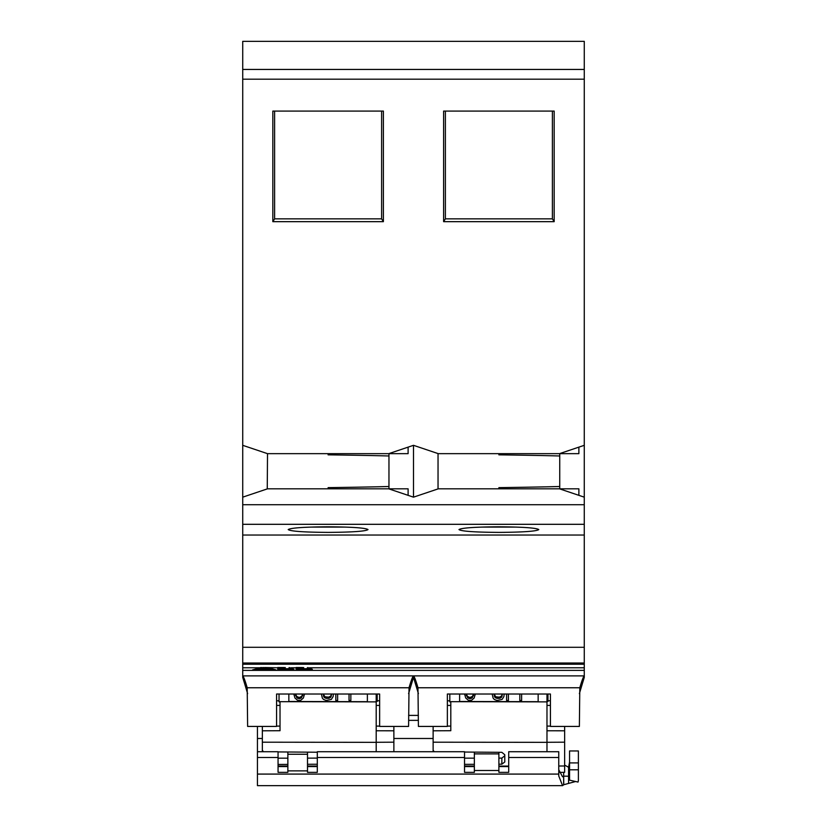 <?xml version="1.0" encoding="UTF-8"?>
<svg xmlns="http://www.w3.org/2000/svg" width="827" height="827" viewBox="0 0 827 827"><rect width="100%" height="100%" fill="white"/><g stroke="black" fill="none" stroke-linecap="round" stroke-linejoin="round"><path stroke-width="1.24" d="M498.888 532.392C474.336 532.216 461.032 531.265 458.975 529.549C461.735 527.884 475.039 526.964 498.888 526.809C522.736 526.964 536.041 527.884 538.801 529.549C536.744 531.265 523.439 532.216 498.888 532.392L504.977 532.361M579.799 687.764L417.976 687.764L418.41 726.426L447.366 726.426L447.366 694.018L550.42 694.018L550.42 726.426L579.376 726.426L579.799 687.764C582.001 680.28 583.5 676.321 584.275 675.886L584.275 670.377L242.725 670.377L242.725 677.303L242.725 675.886L584.275 675.886L584.275 677.303L584.275 675.886M417.976 687.764C415.774 680.27 414.275 676.31 413.5 675.886C412.725 676.321 411.226 680.28 409.024 687.764L408.59 726.426L379.634 726.426L379.634 694.018L276.58 694.018L276.58 726.426L247.624 726.426L247.201 687.764C244.988 680.27 243.5 676.31 242.725 675.886M242.725 670.377L242.725 41.35L584.275 41.35L584.275 79.185L242.725 79.185M242.725 663.016L584.275 663.016L584.275 497.161L559.486 488.819L578.879 488.819L578.879 495.352M242.725 664.215L584.275 664.215L584.275 670.377M584.275 663.016L584.275 664.215M559.486 488.819L438.041 488.819L438.041 453.661L559.486 453.661L584.275 445.319L584.275 79.185M584.275 445.319L584.275 497.161M307.406 667.761L310.838 668.133M584.275 667.782L309.536 667.782C311.727 668.144 311.024 668.433 307.406 668.64L303.654 668.743L303.654 667.513M302.713 667.782L302.713 668.743L296.118 668.743L296.118 667.513L303.654 667.782M289.026 667.761L292.458 668.133M296.118 667.782L291.156 667.782C293.358 668.144 292.644 668.433 289.026 668.64L285.274 668.743L285.274 667.513M284.333 667.782L284.333 668.743L277.738 668.743L277.738 667.513L285.274 667.782M268.486 667.782L271.804 668.743L264.785 668.743L264.785 667.513L277.738 667.782M263.844 667.782L263.844 668.743L256.825 668.743L260.784 667.513L264.785 667.782M263.844 668.836L263.844 669.467L263.844 668.836L256.494 668.836L252.535 669.911L258.427 669.911L258.427 668.929L256.132 668.929M258.427 669.911L263.844 669.467M268.558 669.467L276.094 669.911L272.135 668.836L264.785 668.836L264.785 669.467L268.558 669.467L268.558 668.836M277.738 668.836L277.738 669.911L284.333 669.911L284.333 668.836L277.738 668.836M292.21 668.836L285.274 668.836L285.274 669.911L287.165 669.911C293.657 669.767 295.332 669.405 292.21 668.836L293.947 669.27M296.118 668.836L296.118 669.911L302.713 669.911L302.713 668.836L296.118 668.836M312.317 669.27L303.654 668.836L303.654 669.911L305.535 669.911L305.535 668.929L303.654 668.929M310.58 668.836C313.712 669.405 312.027 669.767 305.535 669.911M308.089 667.627L307.406 667.658L307.406 668.64M296.118 667.513L302.713 667.513M289.719 667.627L289.026 667.658L289.026 668.64M277.738 667.513L284.333 667.513M268.424 667.761L264.785 667.513M260.205 667.761L263.844 667.513M260.071 669.467L260.071 668.836M272.497 668.929L269.819 668.836M270.202 669.911L270.202 668.929M264.785 669.467L264.785 668.836M284.333 668.929L277.738 668.929M290.856 668.836L285.274 668.929M302.713 668.929L296.118 668.929M309.226 668.836L305.535 668.929M242.725 535.038L584.275 535.038M328.112 532.392C303.561 532.216 290.256 531.265 288.199 529.549C290.959 527.884 304.264 526.964 328.112 526.809C351.961 526.964 365.265 527.884 368.025 529.549C365.968 531.265 352.664 532.216 328.112 532.392M438.289 488.819L413.5 497.161L388.711 488.819L408.104 488.819L408.104 495.352M242.725 445.319L267.514 453.661L267.255 488.819L388.711 488.819M267.514 488.819L242.725 497.161M498.888 487.641L498.888 488.819L498.888 487.641A602.532 2.946 -0.3 0 0 559.745 486.493M559.745 455.987A602.532 2.946 0.3 0 0 498.888 454.84L498.888 453.661L498.888 454.84M559.486 453.661L578.879 453.661L578.879 447.138M267.514 453.661L388.711 453.661L413.5 445.319L438.289 453.661M388.959 488.819L388.959 453.661M328.112 487.641L328.112 488.819L328.112 487.641A602.532 2.946 -0.3 0 0 388.959 486.493M388.959 455.987A602.532 2.946 0.3 0 0 328.112 454.84L328.112 453.661L328.112 454.84M388.711 453.661L408.104 453.661L408.104 447.138M443.613 111.087L443.613 221.667L554.173 221.667L554.173 111.087L443.613 111.087M272.827 111.087L272.827 221.667L383.387 221.667L383.387 111.087L272.827 111.087M559.745 488.819L559.745 453.661M445.391 111.087L445.391 218.845L552.384 218.845L554.173 221.667M445.391 218.845L443.613 221.667M552.384 111.087L552.384 218.845M274.616 111.087L274.616 218.845L381.609 218.845L383.387 221.667M274.616 218.845L272.827 221.667M381.609 111.087L381.609 218.845M345.531 527.088L310.694 527.088M516.306 527.088L481.469 527.088M584.275 677.303C580.316 684.735 580.316 684.735 584.275 677.303M582.808 679.794L581.908 681.665M450.798 723.149L450.798 701.896L449.816 701.896L449.816 694.018M546.978 694.018L546.978 701.875L449.816 701.678M538.15 694.018L538.15 701.689L459.626 701.492L459.626 694.018M546.978 701.875L546.978 751.722M547.96 694.018L547.96 701.42L546.978 701.42M550.42 705.431L546.978 705.41M546.978 726.085L550.42 726.106M547.96 700.738L550.42 700.769M564.645 726.426L564.645 772.325L559.59 772.377M546.978 730.779L564.645 730.799M546.978 742.284L564.645 742.181M433.131 751.722L433.131 745.84M434.237 751.722L433.131 750.275L433.131 726.426M287.868 752.001L287.868 772.346L278.058 772.346L278.058 751.722L257.445 751.722L257.445 726.426M408.59 720.358L418.41 720.358M408.59 715.396L418.41 715.396M262.355 751.722L262.355 745.84M263.462 751.722L262.355 750.275L262.355 726.426M279.04 700.789L276.58 700.81M376.202 694.018L376.202 751.722M377.184 694.018L377.184 701.42L376.202 701.42M379.634 705.431L376.202 705.41M376.202 726.085L379.634 726.106M377.184 700.738L379.634 700.769M393.869 726.426L393.869 751.722M376.202 730.779L393.869 730.799M376.202 742.284L393.869 742.181M317.31 764.241L307.499 764.293M287.868 764.396L278.058 764.448M317.31 752.229L278.058 751.919M376.202 742.346L262.355 742.191M317.31 758.111L307.499 758.132M287.868 758.163L278.058 758.183M307.499 752.156L307.499 772.346L317.31 772.346L317.31 757.491L464.536 757.491L464.536 772.346L474.357 772.346L474.357 752.125M464.536 766.577L474.357 766.577M464.536 757.491L464.536 751.722L317.31 751.722L317.31 757.491M307.499 766.577L317.31 766.577M278.058 766.577L287.868 766.577M575.613 781.515L563.745 784.73L562.577 785.65L558.763 775.984L558.763 751.722L508.708 751.722L508.708 772.346L498.888 772.346L498.888 770.495L474.357 770.495M498.888 766.577L508.708 766.577M498.888 752.312L498.888 770.495M498.888 764.189L501.855 764.179L504.78 761.987L504.78 754.741L501.855 752.332L464.536 752.043M474.357 764.313L464.536 764.365M546.978 742.346L433.131 742.191M501.855 764.179L501.855 758.09L498.888 758.101M474.357 758.142L464.536 758.152M501.855 758.09L504.78 755.775M449.816 701.885L450.798 701.885L450.798 730.717L433.131 730.81M450.798 726.085L447.366 726.106M450.798 705.41L447.366 705.431M450.798 701.896L450.798 704.769M449.816 700.789L447.366 700.81M278.058 757.491L257.445 757.491L257.445 785.65L562.577 785.65M558.763 757.491L508.708 757.491M563.663 772.335L563.663 776.212L562.577 776.811L558.763 769.71M257.445 757.491L257.445 751.722M563.663 784.833L563.663 776.212L563.745 784.73M564.645 765.109L568.573 767.27L569.524 762.215A0.982 0.775 180 0 0 569.555 762.008M578.393 762.918L569.555 762.918L569.555 750.968L578.393 750.968L578.393 779.933A9.81 7.784 0 0 1 578.011 782.063L569.524 780.14L568.573 776.222L563.745 776.16M578.393 769.803L569.555 769.803L569.555 779.933A0.982 0.775 0 0 1 569.524 780.14M568.573 783.231L568.573 776.222L569.162 776.46M568.573 767.27L568.573 776.222M569.555 762.918L569.555 769.803M262.355 730.81L280.022 730.717L280.022 701.885L279.04 701.885L279.04 694.018M376.202 701.875L279.04 701.678M280.022 723.149L280.022 701.896L279.04 701.885M367.374 694.018L367.374 701.689L288.85 701.492L288.85 694.018M337.623 699.291L337.623 694.018L337.623 700.5L335.824 700.5L335.824 694.018M350.844 699.291L350.844 694.018L350.844 700.5L349.035 700.5L349.035 694.018M293.802 694.018L294.96 698.019L297.369 700.149L299.167 700.5L300.966 700.149L303.375 698.019L304.532 694.018M302.982 694.018L301.566 697.668L299.167 698.732L296.759 697.668L295.353 694.018M302.816 694.018L301.566 696.448L299.167 697.512L296.759 696.448L295.518 694.018M302.775 694.318L302.775 695.538M301.566 696.448L301.566 697.668M300.666 697.161L300.666 698.37M299.167 697.512L299.167 698.732M297.668 697.161L297.668 698.37M296.759 696.448L296.759 697.668M295.559 694.318L295.559 695.538M321.403 694.018L322.303 698.019L323.502 699.435L326.21 700.5L331.317 699.435L333.116 696.603L333.415 694.018M331.617 694.018L330.717 697.306L328.608 698.37L326.21 698.37L324.101 697.306L323.202 694.018M331.524 694.018L330.717 696.096L328.608 697.161L325.001 696.81L323.285 694.018M331.317 695.031L331.317 696.241M330.717 696.096L330.717 697.306M329.808 696.81L329.808 698.019M328.608 697.161L328.608 698.37M326.21 697.161L326.21 698.37M325.001 696.81L325.001 698.019M324.101 696.096L324.101 697.306M323.502 695.031L323.502 696.241M280.022 726.085L276.58 726.106M280.022 705.41L276.58 705.431M280.022 701.896L280.022 704.769M413.5 677.303L413.5 677.303C417.366 684.508 417.366 684.508 413.5 677.303C409.541 684.735 409.541 684.735 413.5 677.303L413.5 675.886M242.725 677.303C246.591 684.508 246.591 684.508 242.725 677.303M508.398 699.291L508.398 694.018L508.398 700.5L506.6 700.5L506.6 694.018M521.62 699.291L521.62 694.018L521.62 700.5L519.821 700.5L519.821 694.018M464.578 694.018L465.735 698.019L468.144 700.149L469.943 700.5L471.752 700.149L474.15 698.019L475.308 694.018M473.768 694.018L472.351 697.668L469.943 698.732L467.544 697.668L466.128 694.018M473.592 694.018L472.351 696.448L469.943 697.512L467.544 696.448L466.294 694.018M473.551 694.318L473.551 695.538M472.351 696.448L472.351 697.668M471.452 697.161L471.452 698.37M469.943 697.512L469.943 698.732M468.444 697.161L468.444 698.37M467.544 696.448L467.544 697.668M466.335 694.318L466.335 695.538M492.179 694.018L493.078 698.019L494.277 699.435L496.986 700.5L502.092 699.435L503.891 696.603L504.191 694.018M502.392 694.018L501.493 697.306L499.384 698.37L496.986 698.37L494.887 697.306L493.977 694.018M502.309 694.018L501.493 696.096L499.384 697.161L495.786 696.81L494.07 694.018M502.092 695.031L502.092 696.241M501.493 696.096L501.493 697.306M500.593 696.81L500.593 698.019M499.384 697.161L499.384 698.37M496.986 697.161L496.986 698.37M495.786 696.81L495.786 698.019M494.887 696.096L494.887 697.306M494.277 695.031L494.277 696.241M242.725 647.283L584.275 647.283M242.725 667.782L260.143 667.782M287.165 669.911L287.165 668.929M584.275 524.308L242.725 524.308M242.725 504.718L584.275 504.718M413.5 445.319L413.5 497.161M242.725 69.437L584.275 69.437M558.763 766.019L564.645 765.988M433.131 738.49L393.869 738.49M262.355 738.49L257.445 738.49M317.31 766.071L307.499 766.06M287.868 766.029L278.058 766.019M307.499 754.255L287.868 754.255M307.499 770.867L287.868 770.867M508.708 766.102L498.888 766.081M474.357 766.05L464.536 766.04M498.888 753.883L474.357 753.883M558.763 774.082L257.445 774.082M409.024 687.764L247.201 687.764M579.376 693.626L584.275 677.354M408.59 693.626L413.5 677.354L418.41 693.626M411.133 681.665L412.032 680.011M415.867 681.665L414.968 680.011M242.725 677.354L247.624 693.626M245.092 681.665L244.192 680.011"/></g></svg>
